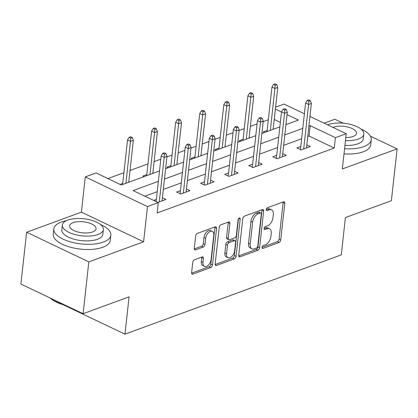 <?xml version="1.0" encoding="UTF-8"?>
<svg xmlns="http://www.w3.org/2000/svg" width="418" height="418" viewBox="0 0 418 418"><rect width="100%" height="100%" fill="white"/><g stroke="black" fill="none" stroke-linecap="round" stroke-linejoin="round"><path stroke-width="0.63" d="M262.013 247.388A1.578 0.92 115.5 0 0 262.394 248.423A1.578 0.92 115.5 0 0 262.917 248.428L279.005 242.529A2.252 1.311 115.5 0 0 280.744 239.937L284.789 203.31A2.252 1.311 115.5 0 0 284.245 201.831A2.252 1.311 115.5 0 0 283.498 201.831L267.41 207.73A1.578 0.92 115.5 0 0 266.193 209.538A1.578 0.92 115.5 0 0 266.574 210.573A1.578 0.92 115.5 0 0 267.097 210.578L269.176 209.815A7.205 4.206 115.5 0 1 271.559 209.82A7.205 4.206 115.5 0 1 273.304 214.549L272.97 217.6A7.205 4.206 115.5 0 1 267.4 225.887L265.32 226.65A1.578 0.92 115.5 0 0 264.103 228.463A1.578 0.92 115.5 0 0 264.484 229.498A1.578 0.92 115.5 0 0 265.007 229.503L267.086 228.74A7.205 4.206 115.5 0 1 269.469 228.745A7.205 4.206 115.5 0 1 271.214 233.474L270.88 236.525A7.205 4.206 115.5 0 1 265.315 244.812L263.23 245.575A1.578 0.92 115.5 0 0 262.013 247.388M194.495 259.74A2.252 1.311 115.5 0 0 192.755 262.332L191.622 272.604A2.252 1.311 115.5 0 0 192.165 274.083A2.252 1.311 115.5 0 0 192.912 274.088L210.782 267.536A2.252 1.311 115.5 0 0 212.522 264.944L216.566 228.317A2.252 1.311 115.5 0 0 216.017 226.838A2.252 1.311 115.5 0 0 215.275 226.838L197.4 233.39A2.252 1.311 115.5 0 0 195.666 235.977L194.292 248.391A2.252 1.311 115.5 0 0 194.84 249.87A2.252 1.311 115.5 0 0 195.582 249.87L203.232 247.069A2.252 1.311 115.5 0 0 204.972 244.478L205.651 238.323A6.019 3.516 115.5 0 1 208.221 232.836A6.019 3.516 115.5 0 1 212.292 231.4A6.019 3.516 115.5 0 1 213.755 235.35L211.09 259.463A6.019 3.516 115.5 0 1 208.519 264.949A6.019 3.516 115.5 0 1 204.449 266.386A6.019 3.516 115.5 0 1 202.986 262.436L203.43 258.418A2.252 1.311 115.5 0 0 202.887 256.939A2.252 1.311 115.5 0 0 202.14 256.934L194.495 259.74M83.104 313.704L20.9 284.062L26.621 232.236L88.83 261.877L83.104 313.704L129.084 296.853L124.966 334.17L341.281 254.881L345.399 217.564L391.379 200.708L397.1 148.881L342.326 168.961L346.219 133.718L335.419 137.674L334.275 148.04L157.147 212.966L158.291 202.599L147.491 206.56L85.288 176.913L96.088 172.953L121.304 184.975L159.509 170.967M88.83 261.877L143.599 241.803L147.491 206.56M238.72 255.341A2.252 1.311 115.5 0 0 239.263 256.819A2.252 1.311 115.5 0 0 240.01 256.819L257.88 250.272A2.252 1.311 115.5 0 0 259.62 247.681L263.664 211.053A2.252 1.311 115.5 0 0 263.115 209.575A2.252 1.311 115.5 0 0 262.373 209.575L244.504 216.122A2.252 1.311 115.5 0 0 242.764 218.713L238.72 255.341M234.331 258.904L216.461 265.456A2.252 1.311 115.5 0 1 215.714 265.451A2.252 1.311 115.5 0 1 215.171 263.972L219.215 227.345A2.252 1.311 115.5 0 1 220.955 224.759L228.599 221.953A2.252 1.311 115.5 0 1 229.346 221.958A2.252 1.311 115.5 0 1 229.89 223.431L228.249 238.286A2.252 1.311 115.5 0 0 228.798 239.765A2.252 1.311 115.5 0 0 229.539 239.765L234.613 237.905A2.252 1.311 115.5 0 0 236.353 235.318L238.061 219.852A1.578 0.92 115.5 0 1 238.735 218.415A1.578 0.92 115.5 0 1 239.796 218.039A1.578 0.92 115.5 0 1 240.183 219.074L236.071 256.312A2.252 1.311 115.5 0 1 234.331 258.904L232.648 258.105L215.165 264.51M397.1 148.881L370.405 136.163M343.22 123.206L334.896 119.24L324.122 123.185M63.097 304.685L124.966 334.17M334.275 148.04L309.054 136.022L307.737 136.508M301.639 138.739L283.665 145.328M277.568 147.564L259.599 154.153M253.501 156.384L235.527 162.973M229.43 165.209L211.461 171.798M205.363 174.029L187.389 180.618M181.292 182.854L163.323 189.443M157.225 191.674L144.868 196.204M300.782 146.499L296.895 147.92L301.101 149.926L310.36 146.53L306.817 144.842M276.716 155.318L272.829 156.745L277.029 158.746L286.288 155.355L282.746 153.667M252.644 164.143L248.757 165.565L252.963 167.571L262.222 164.175L258.679 162.487M228.573 172.963L224.691 174.39L228.892 176.391L238.15 173L234.608 171.312M204.506 181.788L200.619 183.209L204.825 185.216L214.079 181.82L210.541 180.132M180.435 190.608L176.553 192.034L180.754 194.036L190.012 190.645L186.47 188.957M156.369 199.433L153.699 200.41M162.398 197.777L165.941 199.464L157.899 202.411M268.34 119.762L263.183 121.654M257.091 123.885L250.366 126.351M244.269 128.582L239.117 130.473M233.019 132.71L226.3 135.171M220.202 137.407L215.045 139.298M208.948 141.53L202.228 143.996M196.131 146.227L190.979 148.118M184.881 150.355L178.162 152.816M172.064 155.052L166.907 156.943M160.81 159.174L154.09 161.641M147.993 163.877L130.024 170.46M123.927 172.697L107.881 178.575M280.353 122.343L274.229 119.428M267.159 130.473L263.272 131.895L264.505 132.485M273.189 128.817L273.764 129.089M243.088 139.293L239.206 140.72L240.434 141.305M249.123 137.642L249.692 137.914M219.022 148.118L215.134 149.539L216.367 150.13M225.051 146.462L225.626 146.734M194.95 156.938L191.063 158.365L192.296 158.95M200.985 155.287L201.554 155.559M170.878 165.763L166.996 167.184L168.229 167.775M176.913 164.107L177.488 164.379M146.812 174.583L142.925 176.009L144.158 176.595M152.847 172.932L153.416 173.204M122.74 183.408L120.07 184.385M128.775 181.752L129.345 182.023M143.599 241.803L81.395 212.156L26.621 232.236M81.395 212.156L85.288 176.913M275.582 107.16L284.01 104.072L304.393 113.785M158.37 181.313L133.076 190.582L158.291 202.599M335.419 137.674L310.198 125.656L308.881 126.142M302.784 128.373L284.81 134.962M278.712 137.198L260.743 143.787M254.646 146.018L236.672 152.607M230.574 154.843L212.605 161.432M206.508 163.663L188.534 170.251M182.436 172.488L164.467 179.076M309.952 116.434L346.219 133.718M285.954 124.621L298.431 120.05L287.056 114.626M281.497 111.982L275.373 109.061M165.606 168.736L183.58 162.147M189.678 159.911L207.647 153.322M213.744 151.091L231.718 144.503M237.816 142.266L255.785 135.678M261.882 133.446L279.856 126.858M309.054 136.022L310.198 125.656M269.469 228.745L267.786 227.946A7.205 4.206 115.5 0 0 265.404 227.935L267.086 228.74M264.108 228.411L265.404 227.935M271.559 209.82L269.876 209.021A7.205 4.206 115.5 0 0 267.494 209.01L269.176 209.815M266.198 209.486L267.494 209.01M262.018 247.336L277.327 241.724A2.252 1.311 115.5 0 0 279.067 239.138L283.106 202.511A2.252 1.311 115.5 0 0 283.111 201.972M238.715 255.879L256.197 249.468A2.252 1.311 115.5 0 0 257.937 246.881L261.981 210.254A2.252 1.311 115.5 0 0 261.987 209.716M256.527 248.031A1.578 0.92 115.5 0 0 257.744 246.218L261.297 214.068A1.578 0.92 115.5 0 0 260.916 213.034A1.578 0.92 115.5 0 0 260.393 213.034L258.199 213.838A7.205 4.206 115.5 0 0 252.634 222.125L250.204 244.102A7.205 4.206 115.5 0 0 251.955 248.83A7.205 4.206 115.5 0 0 254.332 248.835L256.527 248.031M260.916 213.034L259.233 212.234A1.578 0.92 115.5 0 0 258.711 212.234L260.393 213.034M251.955 248.83L250.272 248.026A7.205 4.206 115.5 0 1 248.522 243.302L250.952 221.326A7.205 4.206 115.5 0 1 256.516 213.039L258.711 212.234M228.798 239.765L227.115 238.965A2.252 1.311 115.5 0 1 226.572 237.487L228.207 222.632A2.252 1.311 115.5 0 0 228.212 222.094M238.443 218.792L234.388 255.513L236.071 256.312M226.551 253.7A6.019 3.516 115.5 0 0 228.009 257.65A6.019 3.516 115.5 0 0 232.079 256.218A6.019 3.516 115.5 0 0 234.65 250.732L235.59 242.236A2.252 1.311 115.5 0 0 235.041 240.758A2.252 1.311 115.5 0 0 234.299 240.758L229.226 242.618A2.252 1.311 115.5 0 0 227.486 245.204L226.551 253.7L224.868 252.9A6.019 3.516 115.5 0 0 226.326 256.851L228.009 257.65M235.041 240.758L233.364 239.958A2.252 1.311 115.5 0 0 232.617 239.953L234.299 240.758M224.868 252.9L225.804 244.405A2.252 1.311 115.5 0 1 227.544 241.813L232.617 239.953M232.648 258.105A2.252 1.311 115.5 0 0 234.388 255.513M204.449 266.386L202.767 265.587A6.019 3.516 115.5 0 1 201.309 261.631L201.748 257.613A2.252 1.311 115.5 0 0 201.753 257.08M212.292 231.4L210.609 230.6A6.019 3.516 115.5 0 0 206.539 232.037A6.019 3.516 115.5 0 0 203.968 237.518L205.651 238.323M194.292 248.929L201.549 246.265A2.252 1.311 115.5 0 0 203.289 243.678L203.968 237.518M191.616 273.142L209.099 266.736A2.252 1.311 115.5 0 0 210.839 264.145L214.883 227.517A2.252 1.311 115.5 0 0 214.883 226.979M276.768 84.635L275.086 83.83L273.544 84.399L275.227 85.199L276.768 84.635L277.761 87.425L274.987 88.438L271.956 86.996L267.039 131.555M275.227 85.199L270.357 130.338M277.761 87.425L273.137 129.319M271.956 86.996L273.544 84.399M308.85 101.224L310.396 100.66L308.714 99.855L307.167 100.419L308.85 101.224L308.609 104.463L311.384 103.445L306.472 147.956M303.693 148.975L308.609 104.463L305.584 103.021L300.438 149.607M307.167 100.419L305.584 103.021M311.384 103.445L310.396 100.66M344.563 148.724A28.67 11.918 6.3 0 0 363.785 146.624A28.67 11.918 6.3 0 0 371.262 139.753A28.67 11.918 6.3 0 0 360.927 129.021M343.988 153.908A28.67 11.918 6.3 0 0 363.211 151.807A28.67 11.918 6.3 0 0 370.693 144.936L371.262 139.753M345.456 140.615A20.639 8.585 6.3 0 0 358.425 139.048A20.639 8.585 6.3 0 0 363.812 134.105L363.284 138.87A20.639 8.585 -173.7 0 1 357.902 143.818A20.639 8.585 -173.7 0 1 344.928 145.38M363.812 134.105A20.639 8.585 6.3 0 0 351.183 124.595A20.639 8.585 6.3 0 0 328.161 124.627A20.639 8.585 6.3 0 0 327.602 124.846M345.796 137.527A13.303 5.533 6.3 0 0 353.048 136.487A13.303 5.533 6.3 0 0 356.517 133.3A13.303 5.533 6.3 0 0 348.377 127.171A13.303 5.533 6.3 0 0 333.543 127.192A13.303 5.533 6.3 0 0 332.989 127.412M66.258 220.709A28.67 11.918 6.3 0 0 61.31 222.057A28.67 11.918 6.3 0 0 53.833 228.923A28.67 11.918 6.3 0 0 71.373 242.132A28.67 11.918 6.3 0 0 103.34 242.085A28.67 11.918 6.3 0 0 110.822 235.214A28.67 11.918 6.3 0 0 100.487 224.487M53.833 228.923L53.258 234.106A28.67 11.918 6.3 0 0 70.799 247.315A28.67 11.918 6.3 0 0 102.771 247.268A28.67 11.918 6.3 0 0 110.247 240.397L110.822 235.214M103.366 229.566L102.844 234.336A20.639 8.585 -173.7 0 1 97.457 239.284A20.639 8.585 -173.7 0 1 74.441 239.315A20.639 8.585 -173.7 0 1 61.812 229.806L62.339 225.036A20.639 8.585 6.3 0 0 74.963 234.55A20.639 8.585 6.3 0 0 97.984 234.514A20.639 8.585 6.3 0 0 103.366 229.566A20.639 8.585 6.3 0 0 90.743 220.056A20.639 8.585 6.3 0 0 67.721 220.093A20.639 8.585 6.3 0 0 62.339 225.036M73.103 222.653A13.303 5.533 6.3 0 0 69.634 225.84A13.303 5.533 6.3 0 0 77.769 231.969A13.303 5.533 6.3 0 0 92.603 231.948A13.303 5.533 6.3 0 0 96.072 228.761A13.303 5.533 6.3 0 0 87.937 222.632A13.303 5.533 6.3 0 0 73.103 222.653M50.306 298.076A28.67 11.918 6.3 0 0 64.085 304.638M65.61 305.365A27.98 11.636 -173.7 0 1 50.197 298.024M252.702 93.454L251.019 92.655L249.478 93.219L251.155 94.019L252.702 93.454L253.689 96.244L250.915 97.263L247.89 95.821L242.968 140.38M251.155 94.019L246.291 139.163M253.689 96.244L249.065 138.144M247.89 95.821L249.478 93.219M228.63 102.279L226.948 101.475L225.406 102.044L227.089 102.844L228.63 102.279L229.623 105.07L226.843 106.083L223.818 104.641L218.901 149.2M227.089 102.844L222.219 147.982M229.623 105.07L224.999 146.964M223.818 104.641L225.406 102.044M284.783 110.044L286.325 109.479L284.642 108.68L283.101 109.244L284.783 110.044L284.538 113.288L287.318 112.27L282.401 156.776M279.626 157.795L284.538 113.288L281.513 111.846L276.371 158.432M283.101 109.244L281.513 111.846M287.318 112.27L286.325 109.479M260.712 118.869L262.253 118.304L260.576 117.5L259.029 118.064L260.712 118.869L260.471 122.108L263.246 121.089L258.334 165.601M255.555 166.62L260.471 122.108L257.446 120.666L252.3 167.252M259.029 118.064L257.446 120.666M263.246 121.089L262.253 118.304M204.559 111.099L202.882 110.3L201.335 110.864L203.017 111.663L204.559 111.099L205.551 113.889L202.777 114.908L199.752 113.466L194.83 158.025M203.017 111.663L198.153 156.807M205.551 113.889L200.927 155.789M199.752 113.466L201.335 110.864M180.492 119.924L178.81 119.12L177.269 119.689L178.951 120.488L180.492 119.924L181.485 122.714L178.705 123.728L175.68 122.286L170.763 166.845M178.951 120.488L174.081 165.627M181.485 122.714L176.856 164.608M175.68 122.286L177.269 119.689M156.421 128.744L154.744 127.945L153.197 128.509L154.879 129.308L156.421 128.744L157.414 131.534L154.639 132.553L151.614 131.111L146.692 175.67M154.879 129.308L150.01 174.452M157.414 131.534L152.789 173.433M151.614 131.111L153.197 128.509M236.645 127.689L238.187 127.124L236.504 126.325L234.963 126.889L236.645 127.689L236.4 130.933L239.18 129.914L234.263 174.421M231.488 175.44L236.4 130.933L233.375 129.491L228.233 176.077M234.963 126.889L233.375 129.491M239.18 129.914L238.187 127.124M212.574 136.514L214.115 135.949L212.438 135.145L210.891 135.709L212.574 136.514L212.334 139.753L215.108 138.734L210.197 183.246M207.417 184.265L212.334 139.753L209.303 138.311L204.162 184.897M210.891 135.709L209.303 138.311M215.108 138.734L214.115 135.949M188.502 145.333L190.049 144.769L188.366 143.97L186.825 144.534L188.502 145.333L188.262 148.578L191.042 147.559L186.125 192.066M183.35 193.085L188.262 148.578L185.237 147.136L180.095 193.722M186.825 144.534L185.237 147.136M191.042 147.559L190.049 144.769M132.354 137.569L130.672 136.764L129.131 137.334L130.808 138.133L132.354 137.569L133.347 140.359L130.568 141.373L127.542 139.931L122.62 184.49M130.808 138.133L125.943 183.272M133.347 140.359L128.718 182.253M127.542 139.931L129.131 137.334M164.436 154.158L165.977 153.594L164.295 152.789L162.754 153.359L164.436 154.158L164.196 157.398L166.97 156.379L162.059 200.891M159.279 201.91L164.196 157.398L161.165 155.956L156.133 201.57M162.754 153.359L161.165 155.956M166.97 156.379L165.977 153.594M262.065 248.02L262.917 248.428M266.245 210.17L267.097 210.578M264.155 229.095L265.007 229.503M283.106 202.511L284.789 203.31M279.067 239.138L280.744 239.937M277.327 241.724L279.005 242.529M261.981 210.254L263.664 211.053M257.937 246.881L259.62 247.681M256.197 249.468L257.88 250.272M238.793 256.244L240.01 256.819M256.516 213.039L258.199 213.838M250.952 221.326L252.634 222.125M248.522 243.302L250.204 244.102M215.244 264.876L216.461 265.456M228.207 222.632L229.89 223.431M226.572 237.487L228.249 238.286M238.756 218.395L240.183 219.074M227.544 241.813L229.226 242.618M225.804 244.405L227.486 245.204M201.748 257.613L203.43 258.418M201.309 261.631L202.986 262.436M203.289 243.678L204.972 244.478M201.549 246.265L203.232 247.069M194.37 249.29L195.582 249.87M214.883 227.517L216.566 228.317M210.839 264.145L212.522 264.944M209.099 266.736L210.782 267.536M191.695 273.508L192.912 274.088"/></g></svg>
